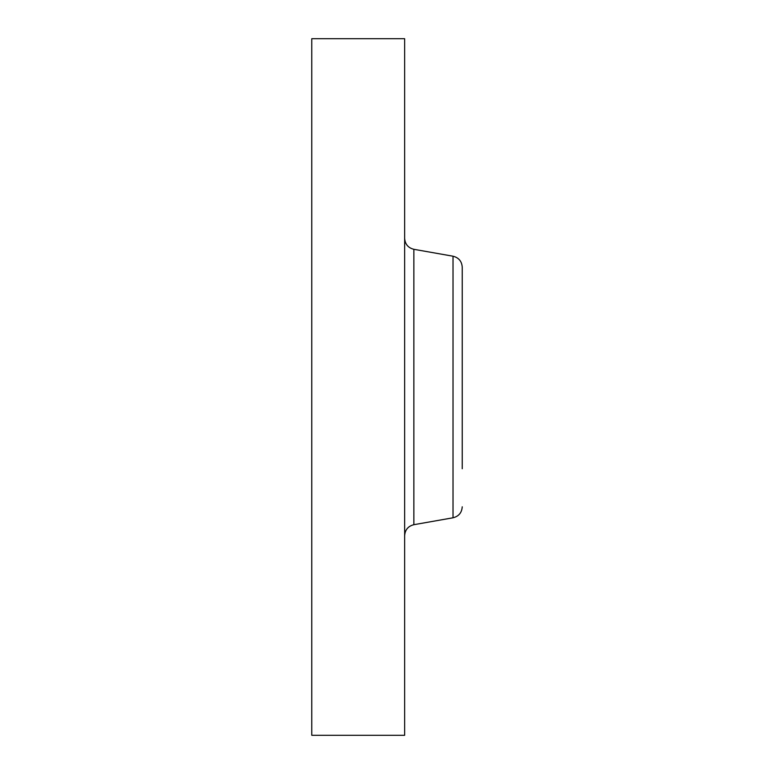 <?xml version="1.0" encoding="UTF-8"?>
<svg xmlns="http://www.w3.org/2000/svg" width="774" height="774" viewBox="0 0 774 774"><rect width="100%" height="100%" fill="white"/><g stroke="black" fill="none" stroke-linecap="round" stroke-linejoin="round"><path stroke-width="1.16" d="M311.767 735.3L311.767 38.7L404.647 38.7L404.647 735.3L311.767 735.3M462.233 281.852L462.233 305.266M462.233 468.734L462.233 267.185C461.807 261.302 458.74 257.645 453.022 256.213L413.858 249.305C408.14 247.864 405.073 244.207 404.647 238.324M413.858 249.305L413.858 524.695L453.022 517.787L453.022 256.213M413.858 524.695C408.14 526.136 405.073 529.793 404.647 535.676M453.022 517.787C458.74 516.355 461.807 512.698 462.233 506.815"/></g></svg>
